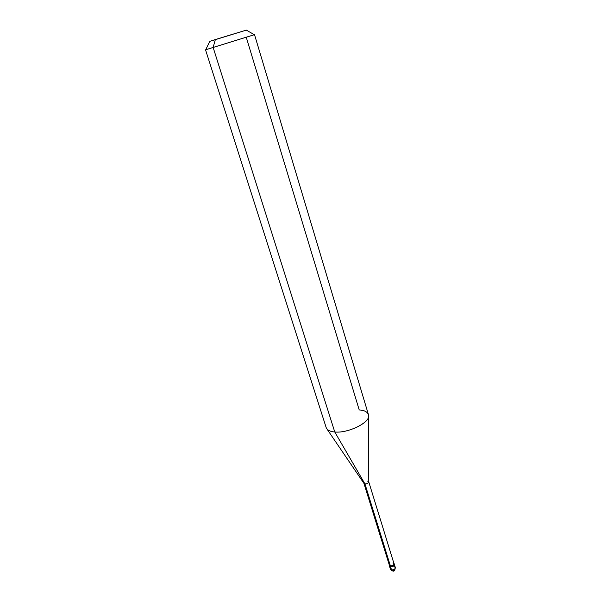 <?xml version="1.0" encoding="UTF-8"?>
<svg xmlns="http://www.w3.org/2000/svg" width="601" height="601" viewBox="0 0 601 601"><rect width="100%" height="100%" fill="white"/><g stroke="black" fill="none" stroke-linecap="round" stroke-linejoin="round"><path stroke-width="0.9" d="M394.203 566.683L395.338 567.517C395.173 569.094 393.903 569.883 391.521 569.876C393.903 569.883 395.173 569.094 395.338 567.517C394.925 570.544 394.001 571.679 392.558 570.927L390.387 569.049L391.521 569.876L390.567 566.796L389.433 565.977L390.567 566.796C393.324 566.698 394.534 565.796 394.196 564.091C394.534 565.796 393.324 566.698 390.567 566.796L391.521 569.876L392.558 570.927L393.52 570.394M389.403 565.579L390.567 566.796C392.949 566.803 394.226 566.014 394.391 564.444C394.226 566.014 392.949 566.803 390.567 566.796L389.208 565.233M363.905 483.294L364.957 483.925L363.966 483.422L326.516 428.355C327.973 430.474 330.723 431.691 334.765 431.991C330.159 431.638 327.29 430.158 326.163 427.566L205.534 49.823L213.137 47.449L215.361 39.546L209.764 41.379L246.312 30.11L215.361 39.546L213.137 47.449L334.765 431.991L364.957 483.925L390.334 566.052C392.716 566.059 393.993 565.271 394.166 563.7L393.858 563.25C394.406 564.97 393.234 565.902 390.334 566.052L389.35 565.188L363.936 483.377M368.766 481.882L394.016 563.746C393.85 565.225 392.656 565.962 390.417 565.954L364.957 483.925L334.765 431.991C347.881 433.479 370.562 422.473 368.556 415.344C367.835 412.053 364.717 410.258 359.218 409.957L246.245 37.239L254.328 34.715L205.722 49.763L209.764 41.379M390.417 565.954C393.835 565.458 394.677 564.459 392.941 562.972M368.563 415.982L368.766 481.942C368.36 483.204 367.091 483.865 364.957 483.925C367.249 483.828 368.511 483.121 368.744 481.799L367.684 481.161M368.398 414.487C371.996 421.632 348.618 433.509 334.765 431.991L213.137 47.449L254.516 34.655L368.398 414.487M392.295 570.875C391.784 570.927 391.153 570.319 390.387 569.049L389.433 565.977M395.338 567.517L394.166 563.7M254.328 34.715L246.267 30.08"/></g></svg>
